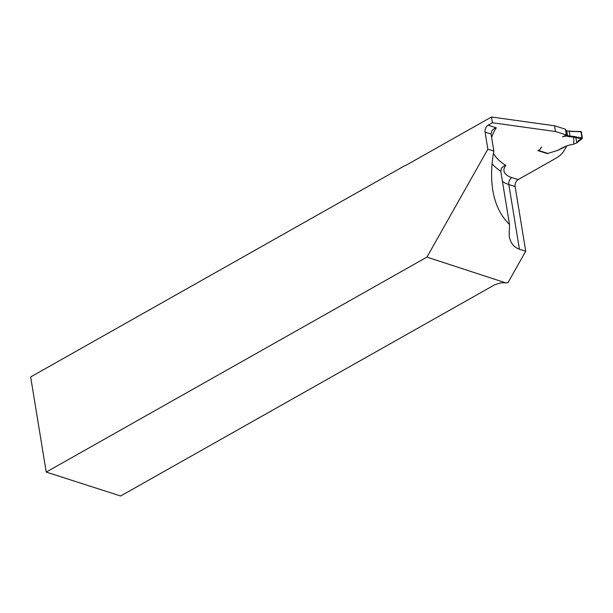 <?xml version="1.0" encoding="UTF-8"?>
<svg xmlns="http://www.w3.org/2000/svg" width="613" height="613" viewBox="0 0 613 613"><rect width="100%" height="100%" fill="white"/><g stroke="black" fill="none" stroke-linecap="round" stroke-linejoin="round"><path stroke-width="0.92" d="M487.864 149.174L485.082 132.163A5.394 3.701 107.6 0 1 488.101 125.213L496.323 127.811L493.771 128.906L492.017 130.546L491.013 133.695L493.84 151.059L487.864 149.174L426.939 257.108L46.228 472.071L120.623 495.994L494.821 284.716L500.56 282.884L507.916 282.754L525.724 251.215L515.135 186.544A5.394 3.701 107.6 0 1 518.154 179.594L511.855 177.601A28.037 12.084 -9.3 0 1 505.832 165.395L504.078 165.931L501.511 168.069L500.783 171.219A113.221 48.795 -9.3 0 1 492.086 163.755M573.791 144.086L573.753 136.446L582.342 138.078L582.005 138.783L578.894 140.239L576.764 142.89L573.553 144.208A1.349 0.582 -9.3 0 1 572.343 144.476C568.243 145.028 563.585 146.89 558.366 150.062A5.394 2.322 -9.3 0 1 556.972 150.606A5.394 2.322 170.7 0 0 558.366 150.062L566.849 145.863L563.722 151.219A32.351 13.946 -9.3 0 1 555.301 158.614L518.154 179.594M525.724 251.215L519.426 249.223C513.832 247.33 510.414 242.932 509.181 236.028L509.495 224.435L500.783 171.219M509.495 224.435C500.798 216.113 495.227 204.711 492.798 190.237C490.89 178.414 491.243 165.349 493.84 151.059M488.101 125.213L492.431 122.769L491.488 117.006L554.566 125.772L565.454 129.213L566.397 134.975L555.508 131.534L554.566 125.772M46.228 472.071L30.65 376.949L404.526 165.847A5.394 3.701 -72.4 0 0 405.752 165.418L491.488 117.006M505.863 282.915L426.939 257.108M492.431 122.769L555.508 131.534M547.938 153.457L548.29 153.319A2.153 0.927 170.7 0 1 548.627 153.196L556.972 150.606L548.627 153.196A2.153 0.927 170.7 0 0 548.29 153.319L547.478 153.648L537.846 150.606L539.785 149.511A2.429 1.042 170.7 0 0 540.459 148.859L540.773 148.085A3.234 1.395 -9.3 0 1 541.884 147.112A3.234 1.395 170.7 0 0 540.773 148.085L540.459 148.859A2.429 1.042 170.7 0 1 539.785 149.511L538.229 150.384L547.447 153.304M573.561 137.159L569.829 136.76A11.325 4.881 -9.3 0 1 567.186 136.232L566.389 135.971A1.134 0.49 170.7 0 1 565.447 136.232L564.994 136.262A3.234 1.395 -9.3 0 0 562.512 136.898L566.397 134.975M565.891 130.485L566.68 135.281L567.485 135.542L566.703 130.738L565.607 130.171M566.243 135.052L566.389 135.971L566.68 135.281M582.342 138.078L581.316 131.818L569.216 131.243A10.781 4.651 -9.3 0 1 566.703 130.738L569.216 131.243L570.006 136.04L573.753 136.446M569.14 131.029L572.971 131.642M575.898 137.618L576.764 142.89L582.005 138.783L580.994 131.519M515.135 186.544L508.836 184.551L519.426 249.223M511.855 177.601A5.394 3.701 107.6 0 0 508.836 184.551A33.424 14.405 -9.3 0 1 502.438 181.325M491.059 134.055L485.082 132.163M496.323 127.811A107.827 46.473 170.7 0 0 491.634 137.611M493.442 153.319A107.827 46.473 170.7 0 0 505.832 165.395M566.243 130.469L565.676 130.186M567.186 136.232L567.485 135.542A10.781 4.651 170.7 0 0 570.006 136.04L569.829 136.76M572.871 131.42L580.825 131.58M582.005 138.783L573.553 137.174M568.879 130.998L572.757 131.343M564.994 136.262L564.902 135.718M565.447 136.232L565.332 135.504M566.374 135.979L566.228 135.059M538.107 150.461L547.654 153.48M581.032 131.519L572.749 131.343"/></g></svg>
